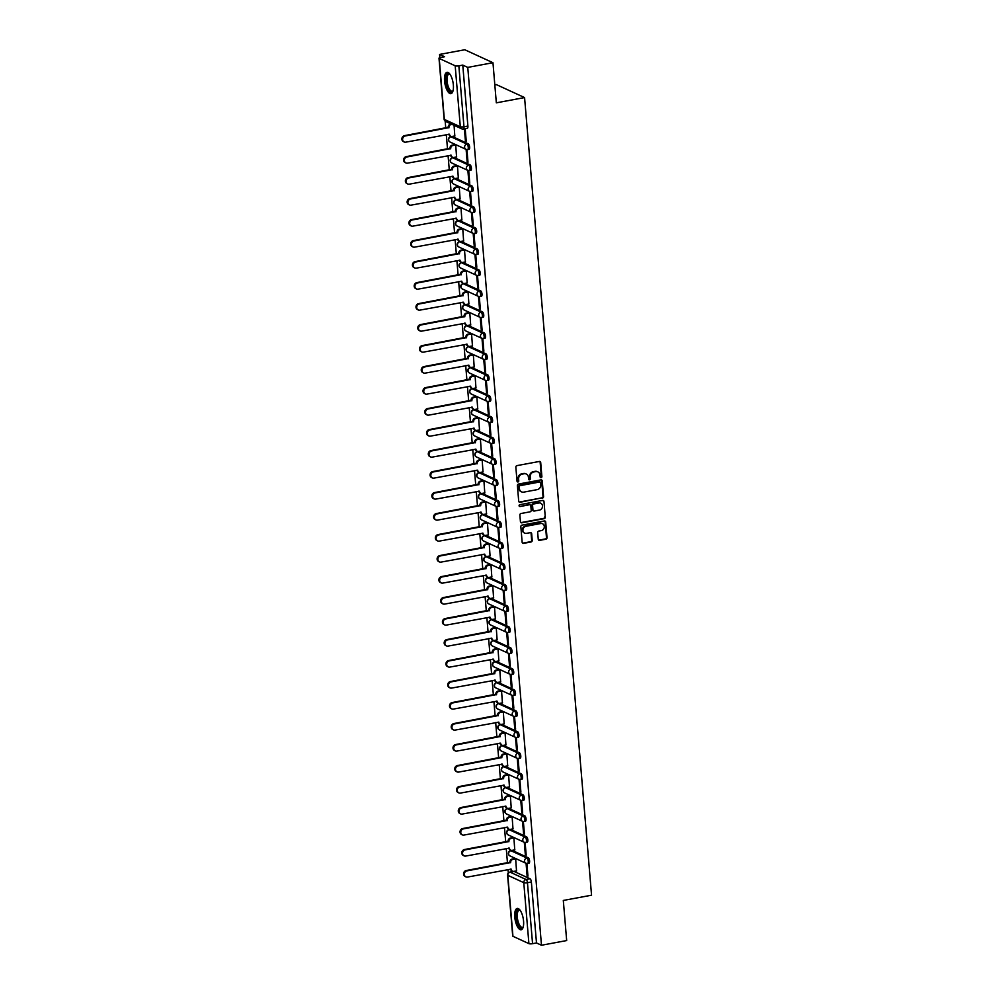 <?xml version="1.0" encoding="UTF-8"?>
<svg xmlns="http://www.w3.org/2000/svg" width="995" height="995" viewBox="0 0 995 995"><rect width="100%" height="100%" fill="white"/><g stroke="black" fill="none" stroke-linecap="round" stroke-linejoin="round"><path stroke-width="1.49" d="M541.093 477.675A0.958 0.858 114.7 0 0 541.889 476.58L540.708 462.551A1.368 1.219 114.7 0 0 539.352 461.456L516.977 465.623A1.368 1.219 114.7 0 0 515.845 467.177L517.027 481.207A0.958 0.858 114.7 0 0 517.972 481.966A0.958 0.858 114.7 0 0 518.768 480.883L518.619 479.068A4.366 3.905 114.7 0 1 522.238 474.105L524.104 473.757A4.366 3.905 114.7 0 1 528.432 477.239L528.581 479.055A0.958 0.858 114.7 0 0 529.539 479.826A0.958 0.858 114.7 0 0 530.323 478.732L530.173 476.916A4.366 3.905 114.7 0 1 533.793 471.953L535.658 471.605A4.366 3.905 114.7 0 1 539.999 475.088L540.148 476.903A0.958 0.858 114.7 0 0 541.093 477.675M540.36 477.426A0.958 0.858 114.7 0 0 541.317 476.319L540.148 462.289A1.368 1.219 114.7 0 0 539.738 461.444M517.238 481.729A0.958 0.858 114.7 0 0 518.208 480.622L518.619 479.068M528.805 479.578A0.958 0.858 114.7 0 0 529.763 478.471L530.173 476.916M528.706 863.162A2.786 1.045 -100.5 0 0 528.992 863.2A2.786 1.045 -100.5 0 0 529.564 860.625A2.786 1.045 -100.5 0 0 528.258 857.777L512.301 850.439A2.786 1.045 -100.5 0 0 512.015 850.389A2.786 1.045 -100.5 0 0 511.766 850.538M526.94 842.156A2.786 1.045 -100.5 0 0 527.226 842.205A2.786 1.045 -100.5 0 0 527.81 839.631A2.786 1.045 -100.5 0 0 526.492 836.783L510.534 829.444A2.786 1.045 -100.5 0 0 510.248 829.395A2.786 1.045 -100.5 0 0 510 829.531M525.173 821.161A2.786 1.045 -100.5 0 0 525.459 821.211A2.786 1.045 -100.5 0 0 526.044 818.636A2.786 1.045 -100.5 0 0 524.726 815.776L508.768 808.437A2.786 1.045 -100.5 0 0 508.482 808.4A2.786 1.045 -100.5 0 0 508.234 808.537M523.42 800.167A2.786 1.045 -100.5 0 0 523.693 800.204A2.786 1.045 -100.5 0 0 524.278 797.642A2.786 1.045 -100.5 0 0 522.96 794.781L507.002 787.443A2.786 1.045 -100.5 0 0 506.729 787.406A2.786 1.045 -100.5 0 0 506.48 787.543M521.654 779.172A2.786 1.045 -100.5 0 0 521.94 779.209A2.786 1.045 -100.5 0 0 522.512 776.647A2.786 1.045 -100.5 0 0 521.206 773.787L505.249 766.448A2.786 1.045 -100.5 0 0 504.962 766.399A2.786 1.045 -100.5 0 0 504.714 766.548M519.887 758.178A2.786 1.045 -100.5 0 0 520.174 758.215A2.786 1.045 -100.5 0 0 520.746 755.64A2.786 1.045 -100.5 0 0 519.44 752.792L503.482 745.454A2.786 1.045 -100.5 0 0 503.196 745.404A2.786 1.045 -100.5 0 0 502.948 745.553M518.121 737.171A2.786 1.045 -100.5 0 0 518.407 737.22A2.786 1.045 -100.5 0 0 518.992 734.646A2.786 1.045 -100.5 0 0 517.674 731.785L501.716 724.447A2.786 1.045 -100.5 0 0 501.43 724.41A2.786 1.045 -100.5 0 0 501.181 724.547M516.368 716.176A2.786 1.045 -100.5 0 0 516.641 716.226A2.786 1.045 -100.5 0 0 517.226 713.651A2.786 1.045 -100.5 0 0 515.908 710.791L499.95 703.453A2.786 1.045 -100.5 0 0 499.677 703.415A2.786 1.045 -100.5 0 0 499.428 703.552M514.602 695.182A2.786 1.045 -100.5 0 0 514.888 695.219A2.786 1.045 -100.5 0 0 515.46 692.657A2.786 1.045 -100.5 0 0 514.141 689.796L498.196 682.458A2.786 1.045 -100.5 0 0 497.91 682.421A2.786 1.045 -100.5 0 0 497.662 682.558M512.835 674.187A2.786 1.045 -100.5 0 0 513.121 674.224A2.786 1.045 -100.5 0 0 513.694 671.65A2.786 1.045 -100.5 0 0 512.388 668.802L496.43 661.464A2.786 1.045 -100.5 0 0 496.144 661.414A2.786 1.045 -100.5 0 0 495.896 661.563M511.069 653.18A2.786 1.045 -100.5 0 0 511.355 653.23A2.786 1.045 -100.5 0 0 511.94 650.655A2.786 1.045 -100.5 0 0 510.622 647.807L494.664 640.469A2.786 1.045 -100.5 0 0 494.378 640.419A2.786 1.045 -100.5 0 0 494.129 640.556M509.316 632.186A2.786 1.045 -100.5 0 0 509.589 632.235A2.786 1.045 -100.5 0 0 510.174 629.661A2.786 1.045 -100.5 0 0 508.855 626.8L492.898 619.462A2.786 1.045 -100.5 0 0 492.624 619.425A2.786 1.045 -100.5 0 0 492.376 619.562M507.549 611.191A2.786 1.045 -100.5 0 0 507.823 611.228A2.786 1.045 -100.5 0 0 508.408 608.666A2.786 1.045 -100.5 0 0 507.089 605.806L491.144 598.468A2.786 1.045 -100.5 0 0 490.858 598.43A2.786 1.045 -100.5 0 0 490.61 598.567M505.783 590.197A2.786 1.045 -100.5 0 0 506.069 590.234A2.786 1.045 -100.5 0 0 506.642 587.672A2.786 1.045 -100.5 0 0 505.336 584.811L489.378 577.473A2.786 1.045 -100.5 0 0 489.092 577.423A2.786 1.045 -100.5 0 0 488.844 577.573M504.017 569.202A2.786 1.045 -100.5 0 0 504.303 569.24A2.786 1.045 -100.5 0 0 504.888 566.665A2.786 1.045 -100.5 0 0 503.569 563.817L487.612 556.479A2.786 1.045 -100.5 0 0 487.326 556.429A2.786 1.045 -100.5 0 0 487.077 556.578M502.251 548.195A2.786 1.045 -100.5 0 0 502.537 548.245A2.786 1.045 -100.5 0 0 503.122 545.67A2.786 1.045 -100.5 0 0 501.803 542.81L485.846 535.472A2.786 1.045 -100.5 0 0 485.572 535.434A2.786 1.045 -100.5 0 0 485.324 535.571M500.497 527.201A2.786 1.045 -100.5 0 0 500.771 527.25A2.786 1.045 -100.5 0 0 501.356 524.676A2.786 1.045 -100.5 0 0 500.037 521.815L484.08 514.477A2.786 1.045 -100.5 0 0 483.806 514.44A2.786 1.045 -100.5 0 0 483.558 514.577M498.731 506.206A2.786 1.045 -100.5 0 0 499.017 506.244A2.786 1.045 -100.5 0 0 499.589 503.681A2.786 1.045 -100.5 0 0 498.284 500.821L482.326 493.483A2.786 1.045 -100.5 0 0 482.04 493.445A2.786 1.045 -100.5 0 0 481.791 493.582M496.965 485.212A2.786 1.045 -100.5 0 0 497.251 485.249A2.786 1.045 -100.5 0 0 497.836 482.687A2.786 1.045 -100.5 0 0 496.517 479.826L480.56 472.488A2.786 1.045 -100.5 0 0 480.274 472.438A2.786 1.045 -100.5 0 0 480.025 472.588M495.199 464.205A2.786 1.045 -100.5 0 0 495.485 464.255A2.786 1.045 -100.5 0 0 496.07 461.68A2.786 1.045 -100.5 0 0 494.751 458.832L478.794 451.494A2.786 1.045 -100.5 0 0 478.508 451.444A2.786 1.045 -100.5 0 0 478.259 451.593M493.445 443.21A2.786 1.045 -100.5 0 0 493.719 443.26A2.786 1.045 -100.5 0 0 494.304 440.685A2.786 1.045 -100.5 0 0 492.985 437.825L477.028 430.487A2.786 1.045 -100.5 0 0 476.754 430.449A2.786 1.045 -100.5 0 0 476.505 430.586M491.679 422.216A2.786 1.045 -100.5 0 0 491.965 422.253A2.786 1.045 -100.5 0 0 492.537 419.691A2.786 1.045 -100.5 0 0 491.231 416.83L475.274 409.492A2.786 1.045 -100.5 0 0 474.988 409.455A2.786 1.045 -100.5 0 0 474.739 409.592M489.913 401.221A2.786 1.045 -100.5 0 0 490.199 401.259A2.786 1.045 -100.5 0 0 490.771 398.696A2.786 1.045 -100.5 0 0 489.465 395.836L473.508 388.498A2.786 1.045 -100.5 0 0 473.222 388.448A2.786 1.045 -100.5 0 0 472.973 388.597M488.147 380.227A2.786 1.045 -100.5 0 0 488.433 380.264A2.786 1.045 -100.5 0 0 489.018 377.69A2.786 1.045 -100.5 0 0 487.699 374.841L471.742 367.503A2.786 1.045 -100.5 0 0 471.456 367.453A2.786 1.045 -100.5 0 0 471.207 367.603M486.393 359.22A2.786 1.045 -100.5 0 0 486.667 359.27A2.786 1.045 -100.5 0 0 487.251 356.695A2.786 1.045 -100.5 0 0 485.933 353.834L469.976 346.496A2.786 1.045 -100.5 0 0 469.702 346.459A2.786 1.045 -100.5 0 0 469.453 346.596M484.627 338.225A2.786 1.045 -100.5 0 0 484.913 338.275A2.786 1.045 -100.5 0 0 485.485 335.701A2.786 1.045 -100.5 0 0 484.167 332.84L468.222 325.502A2.786 1.045 -100.5 0 0 467.936 325.464A2.786 1.045 -100.5 0 0 467.687 325.601M482.861 317.231A2.786 1.045 -100.5 0 0 483.147 317.268A2.786 1.045 -100.5 0 0 483.719 314.706A2.786 1.045 -100.5 0 0 482.413 311.845L466.456 304.507A2.786 1.045 -100.5 0 0 466.17 304.47A2.786 1.045 -100.5 0 0 465.921 304.607M481.095 296.236A2.786 1.045 -100.5 0 0 481.381 296.274A2.786 1.045 -100.5 0 0 481.966 293.712A2.786 1.045 -100.5 0 0 480.647 290.851L464.69 283.513A2.786 1.045 -100.5 0 0 464.404 283.463A2.786 1.045 -100.5 0 0 464.155 283.612M479.341 275.229A2.786 1.045 -100.5 0 0 479.615 275.279A2.786 1.045 -100.5 0 0 480.199 272.705A2.786 1.045 -100.5 0 0 478.881 269.856L462.924 262.518A2.786 1.045 -100.5 0 0 462.65 262.469A2.786 1.045 -100.5 0 0 462.401 262.618M477.575 254.235A2.786 1.045 -100.5 0 0 477.861 254.285A2.786 1.045 -100.5 0 0 478.433 251.71A2.786 1.045 -100.5 0 0 477.115 248.85L461.17 241.511A2.786 1.045 -100.5 0 0 460.884 241.474A2.786 1.045 -100.5 0 0 460.635 241.611M475.809 233.24A2.786 1.045 -100.5 0 0 476.095 233.278A2.786 1.045 -100.5 0 0 476.667 230.716A2.786 1.045 -100.5 0 0 475.361 227.855L459.404 220.517A2.786 1.045 -100.5 0 0 459.118 220.48A2.786 1.045 -100.5 0 0 458.869 220.616M474.043 212.246A2.786 1.045 -100.5 0 0 474.329 212.283A2.786 1.045 -100.5 0 0 474.913 209.721A2.786 1.045 -100.5 0 0 473.595 206.86L457.638 199.522A2.786 1.045 -100.5 0 0 457.352 199.473A2.786 1.045 -100.5 0 0 457.103 199.622M472.277 191.251A2.786 1.045 -100.5 0 0 472.563 191.289A2.786 1.045 -100.5 0 0 473.147 188.714A2.786 1.045 -100.5 0 0 471.829 185.866L455.872 178.528A2.786 1.045 -100.5 0 0 455.598 178.478A2.786 1.045 -100.5 0 0 455.349 178.627M470.523 170.244A2.786 1.045 -100.5 0 0 470.797 170.294A2.786 1.045 -100.5 0 0 471.381 167.72A2.786 1.045 -100.5 0 0 470.063 164.871L454.118 157.521A2.786 1.045 -100.5 0 0 453.832 157.484A2.786 1.045 -100.5 0 0 453.583 157.62M468.757 149.25A2.786 1.045 -100.5 0 0 469.043 149.3A2.786 1.045 -100.5 0 0 469.615 146.725A2.786 1.045 -100.5 0 0 468.309 143.865L452.352 136.526A2.786 1.045 -100.5 0 0 452.066 136.489A2.786 1.045 -100.5 0 0 451.817 136.626M453.359 85.01A10.845 4.092 -100.5 0 0 446.979 72.324A10.845 4.092 -100.5 0 0 444.566 80.968A10.845 4.092 -100.5 0 0 450.946 93.654A10.845 4.092 -100.5 0 0 453.359 85.01M523.569 921.134A10.845 4.092 -100.5 0 0 517.189 908.435A10.845 4.092 -100.5 0 0 514.776 917.079A10.845 4.092 -100.5 0 0 521.156 929.765A10.845 4.092 -100.5 0 0 523.569 921.134M538.258 539.29A1.368 1.219 114.7 0 0 539.601 540.372L545.882 539.203A1.368 1.219 114.7 0 0 547.014 537.661L545.708 522.064A1.368 1.219 114.7 0 0 544.352 520.97L521.977 525.136A1.368 1.219 114.7 0 0 520.845 526.691L522.151 542.275A1.368 1.219 114.7 0 0 523.507 543.369L531.094 541.964A1.368 1.219 114.7 0 0 532.226 540.409L531.666 533.73A1.368 1.219 114.7 0 0 530.31 532.648L526.554 533.345A3.657 3.271 114.7 0 1 522.972 529.427A3.657 3.271 114.7 0 1 525.957 526.28L540.683 523.532A3.657 3.271 114.7 0 1 541.28 530.609L538.83 531.056A1.368 1.219 114.7 0 0 537.686 532.611L538.258 539.29M455.188 65.794L439.23 58.456A2.786 0.659 -4.8 0 1 438.994 58.22A2.786 0.659 -4.8 0 1 440.636 57.461L444.566 56.727L439.579 54.439L464.777 49.75L492.96 62.71L496.331 102.821L524.576 97.572L591.552 895.201L563.307 900.45L566.677 940.561L541.479 945.25L467.762 67.399L462.774 65.11L458.844 65.844L463.969 126.813A2.786 1.045 79.5 0 1 463.347 129.027A2.786 1.045 79.5 0 1 463.073 128.989A2.786 2.487 114.7 0 1 461.68 128.815A2.786 2.786 0 0 0 463.347 129.027L467.277 128.293A2.786 1.045 79.5 0 0 467.899 126.079L463.969 126.813A2.786 0.659 -4.8 0 1 460.312 126.763L455.188 65.794A2.786 0.659 -4.8 0 0 458.844 65.844M492.96 62.71L467.762 67.399M542.437 498.122A1.368 1.219 114.7 0 0 543.568 496.567L542.25 480.983A1.368 1.219 114.7 0 0 540.907 479.888L518.532 484.055A1.368 1.219 114.7 0 0 517.4 485.597L518.706 501.194A1.368 1.219 114.7 0 0 520.062 502.276L541.865 497.861A1.368 1.219 114.7 0 0 542.996 496.306L541.69 480.722A1.368 1.219 114.7 0 0 541.28 479.876M543.979 501.517L545.285 517.114A1.368 1.219 114.7 0 1 544.153 518.669L521.778 522.823A1.368 1.219 114.7 0 1 520.435 521.741L519.875 515.062A1.368 1.219 114.7 0 1 521.007 513.507L530.074 511.828A1.368 1.219 114.7 0 0 531.206 510.273L530.832 505.846A1.368 1.219 114.7 0 0 529.477 504.751L520.037 506.517A0.958 0.858 114.7 0 1 519.875 504.664L542.623 500.435A1.368 1.219 114.7 0 1 543.979 501.517L545.285 517.114M513.532 871.533A2.786 1.045 79.5 0 1 513.781 871.396A2.786 1.045 79.5 0 1 514.054 871.433L530.012 878.772L526.094 879.505A2.786 1.045 79.5 0 1 527.449 882.714L532.561 943.683A2.786 0.659 175.2 0 1 528.905 943.633L512.947 936.295A2.786 0.659 175.2 0 1 512.711 936.059L507.587 875.09A2.786 0.659 175.2 0 0 507.823 875.326L512.947 936.295M439.579 54.439L439.84 57.66M445.175 121.154L445.748 127.957M446.307 134.611L447.514 148.951M448.073 155.618L449.28 169.958M449.839 176.612L451.033 190.953M451.593 197.607L452.8 211.947M453.359 218.601L454.566 232.942M455.125 239.608L456.332 253.949M456.892 260.603L458.086 274.943M458.645 281.597L459.852 295.938M460.411 302.592L461.618 316.932M462.178 323.586L463.384 337.927M463.944 344.593L465.138 358.934M465.697 365.588L466.904 379.928M467.463 386.582L468.67 400.923M469.23 407.577L470.436 421.917M470.996 428.584L472.19 442.924M472.749 449.578L473.956 463.919M474.515 470.573L475.722 484.913M476.282 491.567L477.488 505.908M478.048 512.562L479.254 526.902M479.801 533.569L481.008 547.909M481.568 554.563L482.774 568.904M483.334 575.558L484.54 589.898M485.1 596.552L486.306 610.893M486.866 617.559L488.06 631.887M488.62 638.554L489.826 652.894M490.386 659.548L491.592 673.889M492.152 680.543L493.358 694.883M493.918 701.537L495.112 715.878M495.672 722.544L496.878 736.885M497.438 743.539L498.644 757.879M499.204 764.533L500.41 778.874M500.97 785.528L502.164 799.868M502.724 806.535L503.93 820.863M504.49 827.529L505.696 841.869M506.256 848.524L507.462 862.864M508.022 869.518L508.308 872.976M494.826 84.898L496.381 84.612L524.576 97.572M541.479 945.25L536.492 942.949L532.561 943.683M454.802 135.979L454.068 125.32M464.391 128.84L465.399 140.842L466.195 140.693M465.399 140.842L466.245 141.24L465.225 129.126L464.541 128.803M467.152 161.849L467.998 162.235L466.991 150.121L466.145 149.735L467.152 161.849L467.961 161.7M456.568 156.974L455.71 144.934L454.877 144.648M468.919 182.844L469.764 183.229L468.744 171.115L467.899 170.73L468.919 182.844L469.727 182.694M458.334 177.968L457.476 165.929L456.63 165.643M470.685 203.838L471.53 204.224L470.511 192.11L469.665 191.724L470.685 203.838L471.481 203.689M460.088 198.963L459.242 186.923L458.396 186.637M472.451 224.833L473.297 225.231L472.277 213.117L471.431 212.719L472.451 224.833L473.247 224.683M461.854 219.97L460.996 207.93L460.163 207.644M474.205 245.84L475.05 246.225L474.043 234.111L473.197 233.725L474.205 245.84L475.013 245.69M463.62 240.964L462.762 228.925L461.929 228.639M475.971 266.834L476.816 267.22L475.797 255.106L474.951 254.72L475.971 266.834L476.779 266.685M465.386 261.959L464.528 249.919L463.695 249.633M477.737 287.829L478.583 288.214L477.563 276.1L476.717 275.714L477.737 287.829L478.533 287.679M467.14 282.953L466.294 270.914L465.449 270.628M479.503 308.823L480.349 309.209L479.329 297.107L478.483 296.709L479.503 308.823L480.299 308.674M468.906 303.948L468.048 291.921L467.215 291.634M481.269 329.818L482.115 330.216L481.095 318.101L480.249 317.703L481.269 329.818L482.065 329.668M470.672 324.955L469.814 312.915L468.981 312.629M483.023 350.825L483.868 351.21L482.861 339.096L482.015 338.71L483.023 350.825L483.831 350.675M472.438 345.949L471.58 333.91L470.747 333.623M484.789 371.819L485.635 372.205L484.615 360.09L483.769 359.705L484.789 371.819L485.585 371.67M474.192 366.944L473.346 354.904L472.501 354.618M486.555 392.814L487.401 393.199L486.381 381.085L485.535 380.699L486.555 392.814L487.351 392.664M475.958 387.938L475.1 375.899L474.267 375.612M488.321 413.808L489.167 414.206L488.147 402.092L487.301 401.694L488.321 413.808L489.117 413.659M477.724 408.945L476.866 396.905L476.033 396.619M490.075 434.815L490.921 435.201L489.913 423.086L489.067 422.701L490.075 434.815L490.883 434.666M479.49 429.939L478.632 417.9L477.799 417.614M491.841 455.81L492.687 456.195L491.667 444.081L490.821 443.695L491.841 455.81L492.649 455.66M481.244 450.934L480.398 438.894L479.553 438.608M493.607 476.804L494.453 477.19L493.433 465.075L492.587 464.69L493.607 476.804L494.403 476.655M483.01 471.928L482.152 459.889L481.319 459.603M495.373 497.798L496.219 498.184L495.199 486.07L494.353 485.684L495.373 497.798L496.169 497.649M484.776 492.923L483.918 480.896L483.085 480.61M497.127 518.793L497.973 519.191L496.965 507.077L496.119 506.679L497.127 518.793L497.935 518.644M486.543 513.93L485.684 501.89L484.851 501.604M498.893 539.8L499.739 540.185L498.719 528.071L497.873 527.686L498.893 539.8L499.701 539.651M488.309 534.924L487.45 522.885L486.605 522.599M500.659 560.794L501.505 561.18L500.485 549.066L499.639 548.68L500.659 560.794L501.455 560.645M490.062 555.919L489.217 543.879L488.371 543.593M502.425 581.789L503.271 582.174L502.251 570.06L501.405 569.675L502.425 581.789L503.221 581.64M491.828 576.913L490.97 564.874L490.137 564.588M504.179 602.783L505.025 603.181L504.017 591.067L503.171 590.669L504.179 602.783L504.987 602.634M493.595 597.92L492.736 585.881L491.903 585.595M505.945 623.79L506.791 624.176L505.771 612.062L504.925 611.676L505.945 623.79L506.753 623.641M495.361 618.915L494.503 606.875L493.669 606.589M507.711 644.785L508.557 645.17L507.537 633.056L506.691 632.671L507.711 644.785L508.507 644.636M497.114 639.909L496.269 627.87L495.423 627.584M509.477 665.779L510.323 666.165L509.303 654.051L508.457 653.665L509.477 665.779L510.273 665.63M498.881 660.904L498.022 648.864L497.189 648.578M511.243 686.774L512.089 687.159L511.069 675.045L510.224 674.66L511.243 686.774L512.039 686.625M500.647 681.898L499.788 669.859L498.955 669.585M512.997 707.768L513.843 708.166L512.835 696.052L511.99 695.654L512.997 707.768L513.806 707.619M502.413 702.905L501.555 690.866L500.721 690.58M514.763 728.775L515.609 729.161L514.589 717.047L513.743 716.661L514.763 728.775L515.559 728.626M504.166 723.9L503.321 711.86L502.475 711.574M516.529 749.77L517.375 750.155L516.355 738.041L515.51 737.656L516.529 749.77L517.325 749.621M505.933 744.894L505.074 732.855L504.241 732.569M518.295 770.764L519.141 771.15L518.121 759.036L517.276 758.65L518.295 770.764L519.091 770.615M507.699 765.889L506.841 753.849L506.007 753.563M520.049 791.759L520.895 792.157L519.887 780.043L519.042 779.645L520.049 791.759L520.858 791.61M509.465 786.896L508.607 774.856L507.773 774.57M521.815 812.766L522.661 813.151L521.641 801.037L520.795 800.652L521.815 812.766L522.611 812.616M511.219 807.89L510.373 795.851L509.527 795.565M523.581 833.76L524.427 834.146L523.407 822.032L522.562 821.646L523.581 833.76L524.377 833.611M512.985 828.885L512.126 816.845L511.293 816.559M525.348 854.755L526.193 855.14L525.173 843.026L524.328 842.641L525.348 854.755L526.144 854.605M514.751 849.879L513.893 837.84L513.059 837.554M527.101 875.749L527.947 876.135L526.94 864.021L526.094 863.635L527.101 875.749L527.91 875.6M516.517 870.874L515.659 858.834L514.825 858.561M536.492 942.949L531.367 881.98A2.786 1.045 -100.5 0 0 530.012 878.772M462.774 65.11L467.899 126.079M537.549 471.742A4.366 3.905 114.7 0 0 535.099 471.344L535.658 471.605M529.614 476.655A4.366 3.905 114.7 0 1 533.233 471.692L535.099 471.344M525.994 473.894A4.366 3.905 114.7 0 0 523.532 473.496L524.104 473.757M518.047 478.806A4.366 3.905 114.7 0 1 521.678 473.844L523.532 473.496M519.116 502.027A1.368 1.219 114.7 0 0 519.49 502.027L541.865 497.861M540.633 482.749A0.958 0.858 114.7 0 0 539.688 481.99L520.049 485.647A0.958 0.858 114.7 0 0 519.253 486.729L519.415 488.644A4.366 3.905 114.7 0 0 523.756 492.139L537.176 489.639A4.366 3.905 114.7 0 0 540.795 484.664L540.633 482.749M539.862 481.978A0.958 0.858 114.7 0 0 539.128 481.729L539.688 481.99M521.293 491.729A4.366 3.905 114.7 0 1 518.855 488.383L518.693 486.468A0.958 0.858 114.7 0 1 519.49 485.386L539.128 481.729M520.833 522.574A1.368 1.219 114.7 0 0 521.218 522.562L543.593 518.407A1.368 1.219 114.7 0 0 544.725 516.853M529.862 504.751A1.368 1.219 114.7 0 0 528.917 504.49L520.037 506.517M539.489 510.074A3.657 3.271 114.7 0 0 540.72 503.221A3.657 3.271 114.7 0 0 538.892 502.997L533.706 503.967A1.368 1.219 114.7 0 0 532.574 505.522L532.947 509.95A1.368 1.219 114.7 0 0 534.303 511.032L539.489 510.074M540.434 503.109A3.657 3.271 114.7 0 0 538.332 502.749L538.892 502.997M533.357 510.783A1.368 1.219 114.7 0 1 532.387 509.689L532.014 505.261A1.368 1.219 114.7 0 1 533.146 503.706L538.332 502.749M543.419 501.256A1.368 1.219 114.7 0 0 543.009 500.423M542.225 523.644A3.657 3.271 114.7 0 0 540.123 523.27L540.683 523.532M524.452 532.984A3.657 3.271 114.7 0 1 525.397 526.019L540.123 523.27M522.562 543.121A1.368 1.219 114.7 0 0 522.947 543.108L530.522 541.703A1.368 1.219 114.7 0 0 531.653 540.148L531.094 533.469A1.368 1.219 114.7 0 0 530.696 532.636M538.656 540.123A1.368 1.219 114.7 0 0 539.041 540.111L545.322 538.954A1.368 1.219 114.7 0 0 546.454 537.399L545.148 521.803A1.368 1.219 114.7 0 0 544.738 520.97M451.941 124.338L451.232 124.474A2.786 2.487 114.7 0 0 448.932 127.634L405.251 135.967A3.196 2.861 114.7 0 0 405.773 142.161L449.479 134.225A2.786 2.487 114.7 0 0 452.24 136.452L454.951 135.942M450.859 136.29L450.126 135.954A2.786 2.487 -65.3 0 1 448.782 134.151M404.181 141.962L403.448 141.626A3.196 2.861 -65.3 0 1 404.53 135.631L448.198 127.298A2.786 2.487 -65.3 0 1 450.499 124.139L451.232 124.474M451.208 124.002L450.499 124.139M448.21 127.497L448.944 127.833M455.71 144.971L452.999 145.469A2.786 2.487 114.7 0 0 450.698 148.628L407.017 156.961A3.196 2.861 114.7 0 0 405.948 162.969A3.196 2.861 114.7 0 0 407.54 163.155L451.245 155.232A2.786 2.487 114.7 0 0 454.006 157.446L456.717 156.949M452.613 157.285L451.879 156.949A2.786 2.487 -65.3 0 1 450.548 155.158M405.948 162.969L405.214 162.633A3.196 2.861 -65.3 0 1 406.283 156.625L449.964 148.292A2.786 2.487 -65.3 0 1 452.265 145.133L452.999 145.469M455.026 144.623L452.265 145.133M449.976 148.504L450.71 148.84M457.476 165.966L454.765 166.463A2.786 2.487 114.7 0 0 452.451 169.635L408.783 177.956A3.196 2.861 114.7 0 0 407.701 183.963A3.196 2.861 114.7 0 0 409.306 184.15L453.011 176.227A2.786 2.487 114.7 0 0 455.772 178.441L458.484 177.943M454.379 178.279L453.645 177.943A2.786 2.487 -65.3 0 1 452.315 176.152M407.701 183.963L406.967 183.627A3.196 2.861 -65.3 0 1 408.049 177.62L451.718 169.299A2.786 2.487 -65.3 0 1 454.031 166.128L454.765 166.463M456.792 165.618L454.031 166.128M451.742 169.498L452.476 169.834M453.023 90.844A9.39 3.545 79.5 0 1 452.961 90.968A9.39 3.545 79.5 0 1 448.733 89.786A9.39 3.545 79.5 0 1 446.133 78.107A9.39 3.545 79.5 0 1 449.827 74.103A9.39 3.545 79.5 0 1 449.927 74.19M450.026 74.326A8.694 3.284 -100.5 0 0 449.019 74.127A8.694 3.284 -100.5 0 0 447.029 79.973A8.694 3.284 -100.5 0 0 449.454 89.152A8.694 3.284 -100.5 0 0 452.203 91.229A8.694 3.284 -100.5 0 0 453.061 90.682M447.613 72.324A10.783 4.067 -100.5 0 0 445.549 79.948A10.783 4.067 -100.5 0 0 448.546 90.831A10.783 4.067 -100.5 0 0 451.531 93.418M523.233 926.967A9.39 3.545 79.5 0 1 523.171 927.079A9.39 3.545 79.5 0 1 518.942 925.91A9.39 3.545 79.5 0 1 516.343 914.231A9.39 3.545 79.5 0 1 520.037 910.226A9.39 3.545 79.5 0 1 520.136 910.313M520.236 910.45A8.694 3.284 -100.5 0 0 519.228 910.251A8.694 3.284 -100.5 0 0 517.238 916.084A8.694 3.284 -100.5 0 0 519.676 925.275A8.694 3.284 -100.5 0 0 522.412 927.34A8.694 3.284 -100.5 0 0 523.283 926.805M517.823 908.447A10.783 4.067 -100.5 0 0 515.758 916.072A10.783 4.067 -100.5 0 0 518.756 926.942A10.783 4.067 -100.5 0 0 521.741 929.541M459.242 186.96L456.531 187.47A2.786 2.487 114.7 0 0 454.217 190.63L410.549 198.963A3.196 2.861 114.7 0 0 409.467 204.958A3.196 2.861 114.7 0 0 411.072 205.144L454.777 197.221A2.786 2.487 114.7 0 0 457.538 199.448L460.25 198.938M456.145 199.274L455.411 198.938A2.786 2.487 -65.3 0 1 454.081 197.147M409.467 204.958L408.734 204.622A3.196 2.861 -65.3 0 1 409.816 198.614L453.484 190.294A2.786 2.487 -65.3 0 1 455.797 187.122L456.531 187.47M458.558 186.612L455.797 187.122M453.509 190.493L454.242 190.829M461.008 207.955L458.285 208.465A2.786 2.487 114.7 0 0 455.984 211.624L412.316 219.957A3.196 2.861 114.7 0 0 411.233 225.952A3.196 2.861 114.7 0 0 412.825 226.151L456.531 218.216A2.786 2.487 114.7 0 0 459.292 220.442L462.003 219.932M457.911 220.281L457.178 219.945A2.786 2.487 -65.3 0 1 455.834 218.141M411.233 225.952L410.5 225.616A3.196 2.861 -65.3 0 1 411.582 219.621L455.25 211.288A2.786 2.487 -65.3 0 1 457.551 208.129L458.285 208.465M460.312 207.607L457.551 208.129M455.262 211.487L455.996 211.823M462.762 228.95L460.051 229.459A2.786 2.487 114.7 0 0 457.75 232.619L414.069 240.952A3.196 2.861 114.7 0 0 413 246.959A3.196 2.861 114.7 0 0 414.592 247.146L458.297 239.223A2.786 2.487 114.7 0 0 461.058 241.437L463.769 240.939M459.665 241.275L458.944 240.939A2.786 2.487 -65.3 0 1 457.601 239.148M413 246.959L412.266 246.611A3.196 2.861 -65.3 0 1 413.335 240.616L457.016 232.283A2.786 2.487 -65.3 0 1 459.317 229.124L460.051 229.459M462.078 228.614L459.317 229.124M457.028 232.482L457.762 232.83M464.528 249.956L461.817 250.454A2.786 2.487 114.7 0 0 459.503 253.625L415.835 261.946A3.196 2.861 114.7 0 0 414.753 267.953A3.196 2.861 114.7 0 0 416.358 268.14L460.063 260.217A2.786 2.487 114.7 0 0 462.824 262.431L465.536 261.934M461.431 262.27L460.697 261.934A2.786 2.487 -65.3 0 1 459.367 260.143M414.753 267.953L414.032 267.618A3.196 2.861 -65.3 0 1 415.102 261.61L458.782 253.277A2.786 2.487 -65.3 0 1 461.083 250.118L461.817 250.454M463.844 249.608L461.083 250.118M458.794 253.489L459.528 253.825M466.294 270.951L463.583 271.448A2.786 2.487 114.7 0 0 461.27 274.62L417.601 282.941A3.196 2.861 114.7 0 0 416.519 288.948A3.196 2.861 114.7 0 0 418.124 289.135L461.829 281.212A2.786 2.487 114.7 0 0 464.59 283.438L467.302 282.928M463.197 283.264L462.464 282.928A2.786 2.487 -65.3 0 1 461.133 281.137M416.519 288.948L415.786 288.612A3.196 2.861 -65.3 0 1 416.868 282.605L460.536 274.284A2.786 2.487 -65.3 0 1 462.849 271.113L463.583 271.448M465.61 270.603L462.849 271.113M460.561 274.483L461.294 274.819M468.06 291.945L465.337 292.455A2.786 2.487 114.7 0 0 463.036 295.614L419.368 303.948A3.196 2.861 114.7 0 0 418.286 309.942A3.196 2.861 114.7 0 0 419.878 310.129L463.595 302.206A2.786 2.487 114.7 0 0 466.344 304.433L469.055 303.923M464.963 304.271L464.23 303.923A2.786 2.487 -65.3 0 1 462.886 302.132M418.286 309.942L417.552 309.607A3.196 2.861 -65.3 0 1 418.634 303.612L462.302 295.279A2.786 2.487 -65.3 0 1 464.615 292.12L465.337 292.455M467.364 291.597L464.615 292.12M462.314 295.478L463.048 295.813M469.814 312.94L467.103 313.45A2.786 2.487 114.7 0 0 464.802 316.609L421.121 324.942A3.196 2.861 114.7 0 0 420.052 330.937A3.196 2.861 114.7 0 0 421.644 331.136L465.349 323.201A2.786 2.487 114.7 0 0 468.11 325.427L470.822 324.917M466.717 325.265L465.996 324.93A2.786 2.487 -65.3 0 1 464.653 323.126M420.052 330.937L419.318 330.601A3.196 2.861 -65.3 0 1 420.387 324.606L464.068 316.273A2.786 2.487 -65.3 0 1 466.369 313.114L467.103 313.45M469.13 312.592L466.369 313.114M464.08 316.472L464.814 316.808M471.58 333.934L468.869 334.444A2.786 2.487 114.7 0 0 466.568 337.603L422.887 345.937A3.196 2.861 114.7 0 0 421.818 351.944A3.196 2.861 114.7 0 0 423.41 352.13L467.115 344.208A2.786 2.487 114.7 0 0 469.876 346.422L472.588 345.924M468.483 346.26L467.749 345.924A2.786 2.487 -65.3 0 1 466.419 344.133M421.818 351.944L421.084 351.608A3.196 2.861 -65.3 0 1 422.154 345.601L465.834 337.268A2.786 2.487 -65.3 0 1 468.135 334.109L468.869 334.444M470.896 333.599L468.135 334.109M465.847 337.479L466.58 337.815M473.346 354.941L470.635 355.439A2.786 2.487 114.7 0 0 468.322 358.61L424.654 366.931A3.196 2.861 114.7 0 0 423.571 372.938A3.196 2.861 114.7 0 0 425.176 373.125L468.881 365.202A2.786 2.487 114.7 0 0 471.642 367.416L474.354 366.919M470.249 367.254L469.516 366.919A2.786 2.487 -65.3 0 1 468.185 365.128M423.571 372.938L422.838 372.603A3.196 2.861 -65.3 0 1 423.92 366.595L467.588 358.275A2.786 2.487 -65.3 0 1 469.901 355.103L470.635 355.439M472.662 354.593L469.901 355.103M467.613 358.474L468.346 358.809M475.112 375.936L472.401 376.446A2.786 2.487 114.7 0 0 470.088 379.605L426.42 387.938A3.196 2.861 114.7 0 0 425.338 393.933A3.196 2.861 114.7 0 0 426.93 394.119L470.647 386.197A2.786 2.487 114.7 0 0 473.396 388.423L476.12 387.913M472.016 388.249L471.282 387.913A2.786 2.487 -65.3 0 1 469.938 386.122M425.338 393.933L424.604 393.597A3.196 2.861 -65.3 0 1 425.686 387.59L469.354 379.269A2.786 2.487 -65.3 0 1 471.667 376.098L472.401 376.446M474.416 375.588L471.667 376.098M469.366 379.468L470.1 379.804M476.866 396.93L474.155 397.44A2.786 2.487 114.7 0 0 471.854 400.599L428.173 408.933A3.196 2.861 114.7 0 0 428.696 415.126L472.401 407.191A2.786 2.487 114.7 0 0 475.162 409.418L477.874 408.908M473.782 409.256L473.048 408.92A2.786 2.487 -65.3 0 1 471.705 407.117M427.104 414.927L426.37 414.592A3.196 2.861 -65.3 0 1 427.44 408.597L471.12 400.264A2.786 2.487 -65.3 0 1 473.421 397.104L474.155 397.44M476.182 396.582L473.421 397.104M471.132 400.463L471.866 400.798M478.632 417.925L475.921 418.435A2.786 2.487 114.7 0 0 473.62 421.594L429.939 429.927A3.196 2.861 114.7 0 0 428.87 435.934A3.196 2.861 114.7 0 0 430.462 436.121L474.167 428.198A2.786 2.487 114.7 0 0 476.928 430.412L479.64 429.915M475.535 430.25L474.802 429.915A2.786 2.487 -65.3 0 1 473.471 428.124M428.87 435.934L428.136 435.586A3.196 2.861 -65.3 0 1 429.206 429.591L472.886 421.258A2.786 2.487 -65.3 0 1 475.187 418.099L475.921 418.435M477.948 417.589L475.187 418.099M472.899 421.457L473.632 421.805M480.398 438.932L477.687 439.429A2.786 2.487 114.7 0 0 475.374 442.588L431.706 450.922A3.196 2.861 114.7 0 0 430.624 456.929A3.196 2.861 114.7 0 0 432.228 457.115L475.933 449.193A2.786 2.487 114.7 0 0 478.694 451.407L481.406 450.909M477.301 451.245L476.568 450.909A2.786 2.487 -65.3 0 1 475.237 449.118M430.624 456.929L429.89 456.593A3.196 2.861 -65.3 0 1 430.972 450.586L474.64 442.253A2.786 2.487 -65.3 0 1 476.953 439.094L477.687 439.429M479.714 438.584L476.953 439.094M474.665 442.464L475.399 442.8M482.165 459.926L479.453 460.424A2.786 2.487 114.7 0 0 477.14 463.595L433.472 471.916A3.196 2.861 114.7 0 0 432.39 477.923A3.196 2.861 114.7 0 0 433.982 478.11L477.699 470.187A2.786 2.487 114.7 0 0 480.448 472.414L483.172 471.904M479.068 472.239L478.334 471.904A2.786 2.487 -65.3 0 1 476.991 470.113M432.39 477.923L431.656 477.588A3.196 2.861 -65.3 0 1 432.738 471.58L476.406 463.26A2.786 2.487 -65.3 0 1 478.719 460.088L479.453 460.424M481.48 459.578L478.719 460.088M476.431 463.459L477.152 463.794M483.918 480.921L481.207 481.431A2.786 2.487 114.7 0 0 478.906 484.59L435.225 492.923A3.196 2.861 114.7 0 0 435.748 499.104L479.453 491.182A2.786 2.487 114.7 0 0 482.214 493.408L484.926 492.898M480.834 493.246L480.1 492.898A2.786 2.487 -65.3 0 1 478.757 491.107M434.156 498.918L433.422 498.582A3.196 2.861 -65.3 0 1 434.504 492.587L478.172 484.254A2.786 2.487 -65.3 0 1 480.473 481.095L481.207 481.431M483.234 480.573L480.473 481.095M478.185 484.453L478.918 484.789M485.684 501.915L482.973 502.425A2.786 2.487 114.7 0 0 480.672 505.584L436.992 513.917A3.196 2.861 114.7 0 0 435.922 519.912A3.196 2.861 114.7 0 0 437.514 520.111L481.219 512.176A2.786 2.487 114.7 0 0 483.98 514.403L486.692 513.893M482.587 514.241L481.854 513.905A2.786 2.487 -65.3 0 1 480.523 512.102M435.922 519.912L435.188 519.577A3.196 2.861 -65.3 0 1 436.258 513.582L479.938 505.249A2.786 2.487 -65.3 0 1 482.239 502.089L482.973 502.425M485 501.567L482.239 502.089M479.951 505.448L480.685 505.783M487.45 522.91L484.739 523.42A2.786 2.487 114.7 0 0 482.426 526.579L438.758 534.912A3.196 2.861 114.7 0 0 437.676 540.919A3.196 2.861 114.7 0 0 439.28 541.106L482.985 533.183A2.786 2.487 114.7 0 0 485.747 535.397L488.458 534.9M484.354 535.235L483.62 534.9A2.786 2.487 -65.3 0 1 482.289 533.109M437.676 540.919L436.942 540.583A3.196 2.861 -65.3 0 1 438.024 534.576L481.692 526.243A2.786 2.487 -65.3 0 1 484.005 523.084L484.739 523.42M486.766 522.574L484.005 523.084M481.717 526.454L482.451 526.79M489.217 543.917L486.505 544.414A2.786 2.487 114.7 0 0 484.192 547.586L440.524 555.906A3.196 2.861 114.7 0 0 439.442 561.914A3.196 2.861 114.7 0 0 441.046 562.1L484.752 554.178A2.786 2.487 114.7 0 0 487.513 556.392L490.224 555.894M486.12 556.23L485.386 555.894A2.786 2.487 -65.3 0 1 484.055 554.103M439.442 561.914L438.708 561.578A3.196 2.861 -65.3 0 1 439.79 555.571L483.458 547.238A2.786 2.487 -65.3 0 1 485.771 544.078L486.505 544.414M488.533 543.568L485.771 544.078M483.483 547.449L484.217 547.785M490.983 564.911L488.259 565.409A2.786 2.487 114.7 0 0 485.958 568.58L442.29 576.913A3.196 2.861 114.7 0 0 441.208 582.908A3.196 2.861 114.7 0 0 442.8 583.095L486.505 575.172A2.786 2.487 114.7 0 0 489.266 577.399L491.978 576.889M487.886 577.224L487.152 576.889A2.786 2.487 -65.3 0 1 485.809 575.098M441.208 582.908L440.474 582.572A3.196 2.861 -65.3 0 1 441.556 576.565L485.224 568.244A2.786 2.487 -65.3 0 1 487.525 565.073L488.259 565.409M490.286 564.563L487.525 565.073M485.237 568.443L485.97 568.779M492.736 585.906L490.025 586.416A2.786 2.487 114.7 0 0 487.724 589.575L444.044 597.908A3.196 2.861 114.7 0 0 442.974 603.903A3.196 2.861 114.7 0 0 444.566 604.102L488.271 596.167A2.786 2.487 114.7 0 0 491.032 598.393L493.744 597.883M489.639 598.231L488.906 597.895A2.786 2.487 -65.3 0 1 487.575 596.092M442.974 603.903L442.24 603.567A3.196 2.861 -65.3 0 1 443.31 597.572L486.99 589.239A2.786 2.487 -65.3 0 1 489.291 586.08L490.025 586.416M492.052 585.558L489.291 586.08M487.003 589.438L487.737 589.774M494.503 606.9L491.791 607.41A2.786 2.487 114.7 0 0 489.478 610.569L445.81 618.902A3.196 2.861 114.7 0 0 444.728 624.91A3.196 2.861 114.7 0 0 446.332 625.096L490.037 617.174A2.786 2.487 114.7 0 0 492.799 619.387L495.51 618.89M491.406 619.226L490.672 618.89A2.786 2.487 -65.3 0 1 489.341 617.087M444.728 624.91L444.006 624.562A3.196 2.861 -65.3 0 1 445.076 618.567L488.756 610.233A2.786 2.487 -65.3 0 1 491.057 607.074L491.791 607.41M493.818 606.564L491.057 607.074M488.769 610.433L489.503 610.768M496.269 627.907L493.557 628.405A2.786 2.487 114.7 0 0 491.244 631.564L447.576 639.897A3.196 2.861 114.7 0 0 446.494 645.904A3.196 2.861 114.7 0 0 448.098 646.091L491.804 638.168A2.786 2.487 114.7 0 0 494.565 640.382L497.276 639.885M493.172 640.22L492.438 639.885A2.786 2.487 -65.3 0 1 491.107 638.093M446.494 645.904L445.76 645.568A3.196 2.861 -65.3 0 1 446.842 639.561L490.51 631.228A2.786 2.487 -65.3 0 1 492.823 628.069L493.557 628.405M495.585 627.559L492.823 628.069M490.535 631.439L491.269 631.775M498.035 648.902L495.311 649.399A2.786 2.487 114.7 0 0 493.01 652.571L449.342 660.891A3.196 2.861 114.7 0 0 448.26 666.899A3.196 2.861 114.7 0 0 449.852 667.085L493.57 659.163A2.786 2.487 114.7 0 0 496.318 661.389L499.03 660.879M494.938 661.215L494.204 660.879A2.786 2.487 -65.3 0 1 492.861 659.088M448.26 666.899L447.526 666.563A3.196 2.861 -65.3 0 1 448.608 660.556L492.276 652.235A2.786 2.487 -65.3 0 1 494.59 649.063L495.311 649.399M497.338 648.553L494.59 649.063M492.289 652.434L493.022 652.77M499.788 669.896L497.077 670.406A2.786 2.487 114.7 0 0 494.776 673.565L451.096 681.898A3.196 2.861 114.7 0 0 450.026 687.893A3.196 2.861 114.7 0 0 451.618 688.08L495.323 680.157A2.786 2.487 114.7 0 0 498.085 682.383L500.796 681.873M496.692 682.209L495.97 681.873A2.786 2.487 -65.3 0 1 494.627 680.082M450.026 687.893L449.292 687.557A3.196 2.861 -65.3 0 1 450.362 681.563L494.042 673.229A2.786 2.487 -65.3 0 1 496.343 670.058L497.077 670.406M499.104 669.548L496.343 670.058M494.055 673.428L494.789 673.764M501.555 690.891L498.843 691.401A2.786 2.487 114.7 0 0 496.542 694.56L452.862 702.893A3.196 2.861 114.7 0 0 451.792 708.888A3.196 2.861 114.7 0 0 453.384 709.087L497.09 701.152A2.786 2.487 114.7 0 0 499.851 703.378L502.562 702.868M498.458 703.216L497.724 702.88A2.786 2.487 -65.3 0 1 496.393 701.077M451.792 708.888L451.058 708.552A3.196 2.861 -65.3 0 1 452.128 702.557L495.808 694.224A2.786 2.487 -65.3 0 1 498.109 691.065L498.843 691.401M500.871 690.542L498.109 691.065M495.821 694.423L496.555 694.759M503.321 711.885L500.609 712.395A2.786 2.487 114.7 0 0 498.296 715.554L454.628 723.887A3.196 2.861 114.7 0 0 453.546 729.895A3.196 2.861 114.7 0 0 455.15 730.081L498.856 722.159A2.786 2.487 114.7 0 0 501.617 724.372L504.328 723.875M500.224 724.211L499.49 723.875A2.786 2.487 -65.3 0 1 498.159 722.084M453.546 729.895L452.812 729.559A3.196 2.861 -65.3 0 1 453.894 723.552L497.562 715.218A2.786 2.487 -65.3 0 1 499.876 712.059L500.609 712.395M502.637 711.549L499.876 712.059M497.587 715.417L498.321 715.766M505.087 732.892L502.375 733.39A2.786 2.487 114.7 0 0 500.062 736.561L456.394 744.882A3.196 2.861 114.7 0 0 455.312 750.889A3.196 2.861 114.7 0 0 456.904 751.076L500.622 743.153A2.786 2.487 114.7 0 0 503.37 745.367L506.094 744.869M501.99 745.205L501.256 744.869A2.786 2.487 -65.3 0 1 499.913 743.078M455.312 750.889L454.578 750.553A3.196 2.861 -65.3 0 1 455.66 744.546L499.328 736.213A2.786 2.487 -65.3 0 1 501.642 733.054L502.375 733.39M504.39 732.544L501.642 733.054M499.341 736.424L500.075 736.76M506.841 753.887L504.129 754.384A2.786 2.487 114.7 0 0 501.828 757.556L458.148 765.876A3.196 2.861 114.7 0 0 457.078 771.884A3.196 2.861 114.7 0 0 458.67 772.07L502.375 764.148A2.786 2.487 114.7 0 0 505.137 766.374L507.848 765.864M503.756 766.2L503.022 765.864A2.786 2.487 -65.3 0 1 501.679 764.073M457.078 771.884L456.344 771.548A3.196 2.861 -65.3 0 1 457.414 765.541L501.094 757.22A2.786 2.487 -65.3 0 1 503.395 754.048L504.129 754.384M506.156 753.538L503.395 754.048M501.107 757.419L501.841 757.755M508.607 774.881L505.895 775.391A2.786 2.487 114.7 0 0 503.594 778.55L459.914 786.883A3.196 2.861 114.7 0 0 458.844 792.878A3.196 2.861 114.7 0 0 460.436 793.077L504.142 785.142A2.786 2.487 114.7 0 0 506.903 787.368L509.614 786.858M505.51 787.207L504.776 786.858A2.786 2.487 -65.3 0 1 503.445 785.067M458.844 792.878L458.11 792.542A3.196 2.861 -65.3 0 1 459.18 786.547L502.861 778.214A2.786 2.487 -65.3 0 1 505.161 775.055L505.895 775.391M507.923 774.533L505.161 775.055M502.873 778.413L503.607 778.749M510.373 795.876L507.661 796.386A2.786 2.487 114.7 0 0 505.348 799.545L461.68 807.878A3.196 2.861 114.7 0 0 460.598 813.885A3.196 2.861 114.7 0 0 462.202 814.072L505.908 806.149A2.786 2.487 114.7 0 0 508.669 808.363L511.38 807.853M507.276 808.201L506.542 807.865A2.786 2.487 -65.3 0 1 505.211 806.062M460.598 813.885L459.864 813.537A3.196 2.861 -65.3 0 1 460.946 807.542L504.614 799.209A2.786 2.487 -65.3 0 1 506.928 796.05L507.661 796.386M509.689 795.54L506.928 796.05M504.639 799.408L505.373 799.744M512.139 816.883L509.428 817.38A2.786 2.487 114.7 0 0 507.114 820.539L463.446 828.872A3.196 2.861 114.7 0 0 462.364 834.88A3.196 2.861 114.7 0 0 463.956 835.066L507.674 827.143A2.786 2.487 114.7 0 0 510.423 829.357L513.146 828.86M509.042 829.196L508.308 828.86A2.786 2.487 -65.3 0 1 506.965 827.069M462.364 834.88L461.63 834.544A3.196 2.861 -65.3 0 1 462.712 828.536L506.38 820.203A2.786 2.487 -65.3 0 1 508.694 817.044L509.428 817.38M511.455 816.534L508.694 817.044M506.405 820.415L507.127 820.751M513.893 837.877L511.181 838.375A2.786 2.487 114.7 0 0 508.88 841.546L465.2 849.867A3.196 2.861 114.7 0 0 464.13 855.874A3.196 2.861 114.7 0 0 465.722 856.061L509.428 848.138A2.786 2.487 114.7 0 0 512.189 850.364L514.9 849.854M510.808 850.19L510.074 849.854A2.786 2.487 -65.3 0 1 508.731 848.063M464.13 855.874L463.396 855.538A3.196 2.861 -65.3 0 1 464.478 849.531L508.146 841.21A2.786 2.487 -65.3 0 1 510.447 838.039L511.181 838.375M513.209 837.529L510.447 838.039M508.159 841.409L508.893 841.745M515.659 858.872L512.947 859.381A2.786 2.487 114.7 0 0 510.646 862.541L466.966 870.874A3.196 2.861 114.7 0 0 465.896 876.869A3.196 2.861 114.7 0 0 467.488 877.055L511.194 869.132A2.786 2.487 114.7 0 0 513.955 871.359L516.666 870.849M512.562 871.185L511.828 870.849A2.786 2.487 -65.3 0 1 510.497 869.058M465.896 876.869L465.162 876.533A3.196 2.861 -65.3 0 1 466.232 870.525L509.913 862.205A2.786 2.487 -65.3 0 1 512.214 859.033L512.947 859.381M514.975 858.523L512.214 859.033M509.925 862.404L510.659 862.74M512.015 850.389L510.622 850.65A2.786 1.045 79.5 0 1 510.908 850.7L526.865 858.038A2.786 1.045 79.5 0 1 528.171 860.886A2.786 1.045 79.5 0 1 527.599 863.461A2.786 1.045 79.5 0 1 527.313 863.424A2.786 2.487 -65.3 0 1 524.552 861.197A2.786 2.487 -65.3 0 1 526.865 858.038L528.258 857.777M512.301 850.439L510.908 850.7A2.786 2.487 114.7 0 0 508.594 853.859A2.786 2.487 -65.3 0 0 509.962 855.911L525.92 863.25A2.786 2.786 0 0 0 527.599 863.461L528.992 863.2M510.248 829.395L508.855 829.656A2.786 1.045 79.5 0 1 509.142 829.693L525.099 837.031A2.786 1.045 79.5 0 1 526.417 839.892A2.786 1.045 79.5 0 1 525.833 842.466A2.786 1.045 79.5 0 1 525.547 842.417A2.786 2.487 -65.3 0 1 522.785 840.203A2.786 2.487 -65.3 0 1 525.099 837.031L526.492 836.783M510.534 829.444L509.142 829.693A2.786 2.487 114.7 0 0 506.828 832.865A2.786 2.487 -65.3 0 0 508.209 834.917L524.166 842.255A2.786 2.786 0 0 0 525.833 842.466L527.226 842.205M508.482 808.4L507.089 808.661A2.786 1.045 79.5 0 1 507.375 808.699L523.333 816.037A2.786 1.045 79.5 0 1 524.651 818.897A2.786 1.045 79.5 0 1 524.067 821.472A2.786 1.045 79.5 0 1 523.78 821.422A2.786 2.487 -65.3 0 1 521.032 819.208A2.786 2.487 -65.3 0 1 523.333 816.037L524.726 815.776M508.768 808.437L507.375 808.699A2.786 2.487 114.7 0 0 505.074 811.858A2.786 2.487 -65.3 0 0 506.443 813.922L522.4 821.261A2.786 2.786 0 0 0 524.067 821.472L525.459 821.211M506.729 787.406L505.336 787.654A2.786 1.045 79.5 0 1 505.609 787.704L521.567 795.042A2.786 1.045 79.5 0 1 522.885 797.903A2.786 1.045 79.5 0 1 522.3 800.465A2.786 1.045 79.5 0 1 522.027 800.428A2.786 2.487 -65.3 0 1 519.266 798.201A2.786 2.487 -65.3 0 1 521.567 795.042L522.96 794.781M507.002 787.443L505.609 787.704A2.786 2.487 114.7 0 0 503.308 790.863A2.786 2.487 -65.3 0 0 504.676 792.928L520.634 800.266A2.786 2.786 0 0 0 522.3 800.465L523.693 800.204M504.962 766.399L503.569 766.66A2.786 1.045 79.5 0 1 503.856 766.71L519.813 774.048A2.786 1.045 79.5 0 1 521.119 776.896A2.786 1.045 79.5 0 1 520.547 779.471A2.786 1.045 79.5 0 1 520.261 779.433A2.786 2.487 -65.3 0 1 517.499 777.207A2.786 2.487 -65.3 0 1 519.813 774.048L521.206 773.787M505.249 766.448L503.856 766.71A2.786 2.487 114.7 0 0 501.542 769.869A2.786 2.487 -65.3 0 0 502.91 771.921L518.868 779.259A2.786 2.786 0 0 0 520.547 779.471L521.94 779.209M503.196 745.404L501.803 745.665A2.786 1.045 79.5 0 1 502.089 745.703L518.047 753.053A2.786 1.045 79.5 0 1 519.353 755.901A2.786 1.045 79.5 0 1 518.781 758.476A2.786 1.045 79.5 0 1 518.494 758.426A2.786 2.487 -65.3 0 1 515.733 756.212A2.786 2.487 -65.3 0 1 518.047 753.053L519.44 752.792M503.482 745.454L502.089 745.703A2.786 2.487 114.7 0 0 499.776 748.874A2.786 2.487 -65.3 0 0 501.157 750.926L517.101 758.265A2.786 2.786 0 0 0 518.781 758.476L520.174 758.215M501.43 724.41L500.037 724.671A2.786 1.045 79.5 0 1 500.323 724.708L516.281 732.046A2.786 1.045 79.5 0 1 517.599 734.907A2.786 1.045 79.5 0 1 517.014 737.482A2.786 1.045 79.5 0 1 516.728 737.432A2.786 2.487 -65.3 0 1 513.98 735.218A2.786 2.487 -65.3 0 1 516.281 732.046L517.674 731.785M501.716 724.447L500.323 724.708A2.786 2.487 114.7 0 0 498.022 727.88A2.786 2.487 -65.3 0 0 499.39 729.932L515.348 737.27A2.786 2.786 0 0 0 517.014 737.482L518.407 737.22M499.677 703.415L498.284 703.676A2.786 1.045 79.5 0 1 498.557 703.714L514.514 711.052A2.786 1.045 79.5 0 1 515.833 713.912A2.786 1.045 79.5 0 1 515.248 716.475A2.786 1.045 79.5 0 1 514.975 716.437A2.786 2.487 -65.3 0 1 512.214 714.211A2.786 2.487 -65.3 0 1 514.514 711.052L515.908 710.791M499.95 703.453L498.557 703.714A2.786 2.487 114.7 0 0 496.256 706.873A2.786 2.487 -65.3 0 0 497.624 708.938L513.582 716.276A2.786 2.786 0 0 0 515.248 716.475L516.641 716.226M497.91 682.421L496.517 682.669A2.786 1.045 79.5 0 1 496.803 682.719L512.748 690.057A2.786 1.045 79.5 0 1 514.067 692.918A2.786 1.045 79.5 0 1 513.495 695.48A2.786 1.045 79.5 0 1 513.209 695.443A2.786 2.487 -65.3 0 1 510.447 693.216A2.786 2.487 -65.3 0 1 512.748 690.057L514.141 689.796M498.196 682.458L496.803 682.719A2.786 2.487 114.7 0 0 494.49 685.878A2.786 2.487 -65.3 0 0 495.858 687.931L511.816 695.269A2.786 2.786 0 0 0 513.495 695.48L514.888 695.219M496.144 661.414L494.751 661.675A2.786 1.045 79.5 0 1 495.037 661.725L510.995 669.063A2.786 1.045 79.5 0 1 512.301 671.911A2.786 1.045 79.5 0 1 511.728 674.486A2.786 1.045 79.5 0 1 511.442 674.448A2.786 2.487 -65.3 0 1 508.681 672.222A2.786 2.487 -65.3 0 1 510.995 669.063L512.388 668.802M496.43 661.464L495.037 661.725A2.786 2.487 114.7 0 0 492.724 664.884A2.786 2.487 -65.3 0 0 494.105 666.936L510.049 674.274A2.786 2.786 0 0 0 511.728 674.486L513.121 674.224M494.378 640.419L492.985 640.68A2.786 1.045 79.5 0 1 493.271 640.718L509.229 648.056A2.786 1.045 79.5 0 1 510.547 650.917A2.786 1.045 79.5 0 1 509.962 653.491A2.786 1.045 79.5 0 1 509.676 653.441A2.786 2.487 -65.3 0 1 506.915 651.227A2.786 2.487 -65.3 0 1 509.229 648.056L510.622 647.807M494.664 640.469L493.271 640.718A2.786 2.487 114.7 0 0 490.97 643.889A2.786 2.487 -65.3 0 0 492.338 645.942L508.296 653.28A2.786 2.786 0 0 0 509.962 653.491L511.355 653.23M492.624 619.425L491.231 619.686A2.786 1.045 79.5 0 1 491.505 619.723L507.462 627.061A2.786 1.045 79.5 0 1 508.781 629.922A2.786 1.045 79.5 0 1 508.196 632.497A2.786 1.045 79.5 0 1 507.923 632.447A2.786 2.487 -65.3 0 1 505.161 630.233A2.786 2.487 -65.3 0 1 507.462 627.061L508.855 626.8M492.898 619.462L491.505 619.723A2.786 2.487 114.7 0 0 489.204 622.882A2.786 2.487 -65.3 0 0 490.572 624.947L506.53 632.285A2.786 2.786 0 0 0 508.196 632.497L509.589 632.235M490.858 598.43L489.465 598.692A2.786 1.045 79.5 0 1 489.751 598.729L505.696 606.067A2.786 1.045 79.5 0 1 507.015 608.928A2.786 1.045 79.5 0 1 506.43 611.49A2.786 1.045 79.5 0 1 506.156 611.452A2.786 2.487 -65.3 0 1 503.395 609.226A2.786 2.487 -65.3 0 1 505.696 606.067L507.089 605.806M491.144 598.468L489.751 598.729A2.786 2.487 114.7 0 0 487.438 601.888A2.786 2.487 -65.3 0 0 488.806 603.953L504.763 611.291A2.786 2.786 0 0 0 506.43 611.49L507.823 611.228M489.092 577.423L487.699 577.685A2.786 1.045 79.5 0 1 487.985 577.734L503.943 585.072A2.786 1.045 79.5 0 1 505.249 587.921A2.786 1.045 79.5 0 1 504.676 590.495A2.786 1.045 79.5 0 1 504.39 590.458A2.786 2.487 -65.3 0 1 501.629 588.232A2.786 2.487 -65.3 0 1 503.943 585.072L505.336 584.811M489.378 577.473L487.985 577.734A2.786 2.487 114.7 0 0 485.672 580.893A2.786 2.487 -65.3 0 0 487.04 582.946L502.997 590.284A2.786 2.786 0 0 0 504.676 590.495L506.069 590.234M487.326 556.429L485.933 556.69A2.786 1.045 79.5 0 1 486.219 556.74L502.176 564.078A2.786 1.045 79.5 0 1 503.495 566.926A2.786 1.045 79.5 0 1 502.91 569.501A2.786 1.045 79.5 0 1 502.624 569.451A2.786 2.487 -65.3 0 1 499.863 567.237A2.786 2.487 -65.3 0 1 502.176 564.078L503.569 563.817M487.612 556.479L486.219 556.74A2.786 2.487 114.7 0 0 483.918 559.899A2.786 2.487 -65.3 0 0 485.286 561.951L501.244 569.289A2.786 2.786 0 0 0 502.91 569.501L504.303 569.24M485.572 535.434L484.179 535.696A2.786 1.045 79.5 0 1 484.453 535.733L500.41 543.071A2.786 1.045 79.5 0 1 501.729 545.932A2.786 1.045 79.5 0 1 501.144 548.506A2.786 1.045 79.5 0 1 500.858 548.456A2.786 2.487 -65.3 0 1 498.109 546.243A2.786 2.487 -65.3 0 1 500.41 543.071L501.803 542.81M485.846 535.472L484.453 535.733A2.786 2.487 114.7 0 0 482.152 538.904A2.786 2.487 -65.3 0 0 483.52 540.957L499.478 548.295A2.786 2.786 0 0 0 501.144 548.506L502.537 548.245M483.806 514.44L482.413 514.701A2.786 1.045 79.5 0 1 482.687 514.738L498.644 522.076A2.786 1.045 79.5 0 1 499.963 524.937A2.786 1.045 79.5 0 1 499.378 527.499A2.786 1.045 79.5 0 1 499.104 527.462A2.786 2.487 -65.3 0 1 496.343 525.236A2.786 2.487 -65.3 0 1 498.644 522.076L500.037 521.815M484.08 514.477L482.687 514.738A2.786 2.487 114.7 0 0 480.386 517.897A2.786 2.487 -65.3 0 0 481.754 519.962L497.711 527.3A2.786 2.786 0 0 0 499.378 527.499L500.771 527.25M482.04 493.445L480.647 493.694A2.786 1.045 79.5 0 1 480.933 493.744L496.891 501.082A2.786 1.045 79.5 0 1 498.196 503.943A2.786 1.045 79.5 0 1 497.624 506.505A2.786 1.045 79.5 0 1 497.338 506.467A2.786 2.487 -65.3 0 1 494.577 504.241A2.786 2.487 -65.3 0 1 496.891 501.082L498.284 500.821M482.326 493.483L480.933 493.744A2.786 2.487 114.7 0 0 478.62 496.903A2.786 2.487 -65.3 0 0 479.988 498.955L495.945 506.306A2.786 2.786 0 0 0 497.624 506.505L499.017 506.244M480.274 472.438L478.881 472.7A2.786 1.045 79.5 0 1 479.167 472.749L495.124 480.087A2.786 1.045 79.5 0 1 496.443 482.936A2.786 1.045 79.5 0 1 495.858 485.51A2.786 1.045 79.5 0 1 495.572 485.473A2.786 2.487 -65.3 0 1 492.811 483.247A2.786 2.487 -65.3 0 1 495.124 480.087L496.517 479.826M480.56 472.488L479.167 472.749A2.786 2.487 114.7 0 0 476.854 475.908A2.786 2.487 -65.3 0 0 478.234 477.961L494.192 485.299A2.786 2.786 0 0 0 495.858 485.51L497.251 485.249M478.508 451.444L477.115 451.705A2.786 1.045 79.5 0 1 477.401 451.742L493.358 459.081A2.786 1.045 79.5 0 1 494.677 461.941A2.786 1.045 79.5 0 1 494.092 464.516A2.786 1.045 79.5 0 1 493.806 464.466A2.786 2.487 -65.3 0 1 491.057 462.252A2.786 2.487 -65.3 0 1 493.358 459.081L494.751 458.832M478.794 451.494L477.401 451.742A2.786 2.487 114.7 0 0 475.1 454.914A2.786 2.487 -65.3 0 0 476.468 456.966L492.425 464.304A2.786 2.786 0 0 0 494.092 464.516L495.485 464.255M476.754 430.449L475.361 430.711A2.786 1.045 79.5 0 1 475.635 430.748L491.592 438.086A2.786 1.045 79.5 0 1 492.911 440.947A2.786 1.045 79.5 0 1 492.326 443.521A2.786 1.045 79.5 0 1 492.052 443.471A2.786 2.487 -65.3 0 1 489.291 441.258A2.786 2.487 -65.3 0 1 491.592 438.086L492.985 437.825M477.028 430.487L475.635 430.748A2.786 2.487 114.7 0 0 473.334 433.907A2.786 2.487 -65.3 0 0 474.702 435.972L490.659 443.31A2.786 2.786 0 0 0 492.326 443.521L493.719 443.26M474.988 409.455L473.595 409.716A2.786 1.045 79.5 0 1 473.881 409.753L489.838 417.092A2.786 1.045 79.5 0 1 491.144 419.952A2.786 1.045 79.5 0 1 490.572 422.514A2.786 1.045 79.5 0 1 490.286 422.477A2.786 2.487 -65.3 0 1 487.525 420.251A2.786 2.487 -65.3 0 1 489.838 417.092L491.231 416.83M475.274 409.492L473.881 409.753A2.786 2.487 114.7 0 0 471.568 412.913A2.786 2.487 -65.3 0 0 472.936 414.977L488.893 422.315A2.786 2.786 0 0 0 490.572 422.514L491.965 422.253M473.222 388.448L471.829 388.709A2.786 1.045 79.5 0 1 472.115 388.759L488.072 396.097A2.786 1.045 79.5 0 1 489.378 398.945A2.786 1.045 79.5 0 1 488.806 401.52A2.786 1.045 79.5 0 1 488.52 401.482A2.786 2.487 -65.3 0 1 485.759 399.256A2.786 2.487 -65.3 0 1 488.072 396.097L489.465 395.836M473.508 388.498L472.115 388.759A2.786 2.487 114.7 0 0 469.802 391.918A2.786 2.487 -65.3 0 0 471.182 393.97L487.14 401.308A2.786 2.786 0 0 0 488.806 401.52L490.199 401.259M471.456 367.453L470.063 367.715A2.786 1.045 79.5 0 1 470.349 367.764L486.306 375.103A2.786 1.045 79.5 0 1 487.625 377.951A2.786 1.045 79.5 0 1 487.04 380.525A2.786 1.045 79.5 0 1 486.754 380.476A2.786 2.487 -65.3 0 1 484.005 378.262A2.786 2.487 -65.3 0 1 486.306 375.103L487.699 374.841M471.742 367.503L470.349 367.764A2.786 2.487 114.7 0 0 468.048 370.924A2.786 2.487 -65.3 0 0 469.416 372.976L485.373 380.314A2.786 2.786 0 0 0 487.04 380.525L488.433 380.264M469.702 346.459L468.309 346.72A2.786 1.045 79.5 0 1 468.583 346.757L484.54 354.096A2.786 1.045 79.5 0 1 485.858 356.956A2.786 1.045 79.5 0 1 485.274 359.531A2.786 1.045 79.5 0 1 485 359.481A2.786 2.487 -65.3 0 1 482.239 357.267A2.786 2.487 -65.3 0 1 484.54 354.096L485.933 353.834M469.976 346.496L468.583 346.757A2.786 2.487 114.7 0 0 466.282 349.929A2.786 2.487 -65.3 0 0 467.65 351.981L483.607 359.319A2.786 2.786 0 0 0 485.274 359.531L486.667 359.27M467.936 325.464L466.543 325.726A2.786 1.045 79.5 0 1 466.829 325.763L482.774 333.101A2.786 1.045 79.5 0 1 484.092 335.962A2.786 1.045 79.5 0 1 483.52 338.524A2.786 1.045 79.5 0 1 483.234 338.487A2.786 2.487 -65.3 0 1 480.473 336.26A2.786 2.487 -65.3 0 1 482.774 333.101L484.167 332.84M468.222 325.502L466.829 325.763A2.786 2.487 114.7 0 0 464.516 328.922A2.786 2.487 -65.3 0 0 465.884 330.987L481.841 338.325A2.786 2.786 0 0 0 483.52 338.524L484.913 338.275M466.17 304.47L464.777 304.719A2.786 1.045 79.5 0 1 465.063 304.768L481.02 312.107A2.786 1.045 79.5 0 1 482.326 314.967A2.786 1.045 79.5 0 1 481.754 317.529A2.786 1.045 79.5 0 1 481.468 317.492A2.786 2.487 -65.3 0 1 478.707 315.266A2.786 2.487 -65.3 0 1 481.02 312.107L482.413 311.845M466.456 304.507L465.063 304.768A2.786 2.487 114.7 0 0 462.75 307.928A2.786 2.487 -65.3 0 0 464.13 309.98L480.075 317.33A2.786 2.786 0 0 0 481.754 317.529L483.147 317.268M464.404 283.463L463.011 283.724A2.786 1.045 79.5 0 1 463.297 283.774L479.254 291.112A2.786 1.045 79.5 0 1 480.573 293.96A2.786 1.045 79.5 0 1 479.988 296.535A2.786 1.045 79.5 0 1 479.702 296.498A2.786 2.487 -65.3 0 1 476.941 294.271A2.786 2.487 -65.3 0 1 479.254 291.112L480.647 290.851M464.69 283.513L463.297 283.774A2.786 2.487 114.7 0 0 460.996 286.933A2.786 2.487 -65.3 0 0 462.364 288.985L478.321 296.323A2.786 2.786 0 0 0 479.988 296.535L481.381 296.274M462.65 262.469L461.257 262.73A2.786 1.045 79.5 0 1 461.531 262.767L477.488 270.105A2.786 1.045 79.5 0 1 478.806 272.966A2.786 1.045 79.5 0 1 478.222 275.54A2.786 1.045 79.5 0 1 477.948 275.491A2.786 2.487 -65.3 0 1 475.187 273.277A2.786 2.487 -65.3 0 1 477.488 270.105L478.881 269.856M462.924 262.518L461.531 262.767A2.786 2.487 114.7 0 0 459.23 265.939A2.786 2.487 -65.3 0 0 460.598 267.991L476.555 275.329A2.786 2.786 0 0 0 478.222 275.54L479.615 275.279M460.884 241.474L459.491 241.735A2.786 1.045 79.5 0 1 459.777 241.773L475.722 249.111A2.786 1.045 79.5 0 1 477.04 251.971A2.786 1.045 79.5 0 1 476.468 254.546A2.786 1.045 79.5 0 1 476.182 254.496A2.786 2.487 -65.3 0 1 473.421 252.282A2.786 2.487 -65.3 0 1 475.722 249.111L477.115 248.85M461.17 241.511L459.777 241.773A2.786 2.487 114.7 0 0 457.464 244.944A2.786 2.487 -65.3 0 0 458.832 246.996L474.789 254.334A2.786 2.786 0 0 0 476.468 254.546L477.861 254.285M459.118 220.48L457.725 220.741A2.786 1.045 79.5 0 1 458.011 220.778L473.968 228.116A2.786 1.045 79.5 0 1 475.274 230.977A2.786 1.045 79.5 0 1 474.702 233.539A2.786 1.045 79.5 0 1 474.416 233.502A2.786 2.487 -65.3 0 1 471.655 231.275A2.786 2.487 -65.3 0 1 473.968 228.116L475.361 227.855M459.404 220.517L458.011 220.778A2.786 2.487 114.7 0 0 455.698 223.937A2.786 2.487 -65.3 0 0 457.078 226.002L473.023 233.34A2.786 2.786 0 0 0 474.702 233.539L476.095 233.278M457.352 199.473L455.959 199.734A2.786 1.045 79.5 0 1 456.245 199.784L472.202 207.122A2.786 1.045 79.5 0 1 473.521 209.97A2.786 1.045 79.5 0 1 472.936 212.544A2.786 1.045 79.5 0 1 472.65 212.507A2.786 2.487 -65.3 0 1 469.889 210.281A2.786 2.487 -65.3 0 1 472.202 207.122L473.595 206.86M457.638 199.522L456.245 199.784A2.786 2.487 114.7 0 0 453.944 202.943A2.786 2.487 -65.3 0 0 455.312 204.995L471.269 212.333A2.786 2.786 0 0 0 472.936 212.544L474.329 212.283M455.598 178.478L454.205 178.739A2.786 1.045 79.5 0 1 454.479 178.789L470.436 186.127A2.786 1.045 79.5 0 1 471.754 188.975A2.786 1.045 79.5 0 1 471.17 191.55A2.786 1.045 79.5 0 1 470.884 191.5A2.786 2.487 -65.3 0 1 468.135 189.286A2.786 2.487 -65.3 0 1 470.436 186.127L471.829 185.866M455.872 178.528L454.479 178.789A2.786 2.487 114.7 0 0 452.178 181.948A2.786 2.487 -65.3 0 0 453.546 184L469.503 191.338A2.786 2.786 0 0 0 471.17 191.55L472.563 191.289M453.832 157.484L452.439 157.745A2.786 1.045 79.5 0 1 452.725 157.782L468.67 165.12A2.786 1.045 79.5 0 1 469.988 167.981A2.786 1.045 79.5 0 1 469.404 170.555A2.786 1.045 79.5 0 1 469.13 170.506A2.786 2.487 -65.3 0 1 466.369 168.292A2.786 2.487 -65.3 0 1 468.67 165.12L470.063 164.871M454.118 157.521L452.725 157.782A2.786 2.487 114.7 0 0 450.412 160.954A2.786 2.487 -65.3 0 0 451.78 163.006L467.737 170.344A2.786 2.786 0 0 0 469.404 170.555L470.797 170.294M452.066 136.489L450.673 136.75A2.786 1.045 79.5 0 1 450.959 136.788L466.916 144.126A2.786 1.045 79.5 0 1 468.222 146.986A2.786 1.045 79.5 0 1 467.65 149.548A2.786 1.045 79.5 0 1 467.364 149.511A2.786 2.487 -65.3 0 1 464.603 147.285A2.786 2.487 -65.3 0 1 466.916 144.126L468.309 143.865M452.352 136.526L450.959 136.788A2.786 2.487 114.7 0 0 448.646 139.947A2.786 2.487 -65.3 0 0 450.014 142.011L465.971 149.349A2.786 2.786 0 0 0 467.65 149.548L469.043 149.3M514.054 871.433L510.137 872.167L526.094 879.505A2.786 2.487 -65.3 0 0 523.78 882.664L507.823 875.326A2.786 2.487 -65.3 0 1 510.137 872.167A2.786 1.045 79.5 0 0 509.85 872.117A2.786 2.786 0 0 0 507.587 875.09M528.905 943.633L523.78 882.664A2.786 0.659 -4.8 0 0 527.449 882.714L531.367 881.98M439.23 58.456L444.355 119.425L460.312 126.763A2.786 2.487 114.7 0 0 461.68 128.815L445.723 121.477A2.786 2.487 114.7 0 1 444.355 119.425A2.786 0.659 175.2 0 1 444.118 119.189A2.786 2.786 0 0 0 445.723 121.477M448.198 127.298L448.932 127.634M404.53 135.631L405.251 135.967M449.964 148.292L450.698 148.628M406.283 156.625L407.017 156.961M451.718 169.299L452.451 169.635M408.049 177.62L408.783 177.956M453.484 190.294L454.217 190.63M409.816 198.614L410.549 198.963M455.25 211.288L455.984 211.624M411.582 219.621L412.316 219.957M457.016 232.283L457.75 232.619M413.335 240.616L414.069 240.952M458.782 253.277L459.503 253.625M415.102 261.61L415.835 261.946M460.536 274.284L461.27 274.62M416.868 282.605L417.601 282.941M462.302 295.279L463.036 295.614M418.634 303.612L419.368 303.948M464.068 316.273L464.802 316.609M420.387 324.606L421.121 324.942M465.834 337.268L466.568 337.603M422.154 345.601L422.887 345.937M467.588 358.275L468.322 358.61M423.92 366.595L424.654 366.931M469.354 379.269L470.088 379.605M425.686 387.59L426.42 387.938M471.12 400.264L471.854 400.599M427.44 408.597L428.173 408.933M472.886 421.258L473.62 421.594M429.206 429.591L429.939 429.927M474.64 442.253L475.374 442.588M430.972 450.586L431.706 450.922M476.406 463.26L477.14 463.595M432.738 471.58L433.472 471.916M478.172 484.254L478.906 484.59M434.504 492.587L435.225 492.923M479.938 505.249L480.672 505.584M436.258 513.582L436.992 513.917M481.692 526.243L482.426 526.579M438.024 534.576L438.758 534.912M483.458 547.238L484.192 547.586M439.79 555.571L440.524 555.906M485.224 568.244L485.958 568.58M441.556 576.565L442.29 576.913M486.99 589.239L487.724 589.575M443.31 597.572L444.044 597.908M488.756 610.233L489.478 610.569M445.076 618.567L445.81 618.902M490.51 631.228L491.244 631.564M446.842 639.561L447.576 639.897M492.276 652.235L493.01 652.571M448.608 660.556L449.342 660.891M494.042 673.229L494.776 673.565M450.362 681.563L451.096 681.898M495.808 694.224L496.542 694.56M452.128 702.557L452.862 702.893M497.562 715.218L498.296 715.554M453.894 723.552L454.628 723.887M499.328 736.213L500.062 736.561M455.66 744.546L456.394 744.882M501.094 757.22L501.828 757.556M457.414 765.541L458.148 765.876M502.861 778.214L503.594 778.55M459.18 786.547L459.914 786.883M504.614 799.209L505.348 799.545M460.946 807.542L461.68 807.878M506.38 820.203L507.114 820.539M462.712 828.536L463.446 828.872M508.146 841.21L508.88 841.546M464.478 849.531L465.2 849.867M509.913 862.205L510.646 862.541M466.232 870.525L466.966 870.874M450.673 136.75A2.786 2.786 0 0 0 450.014 142.011M452.439 157.745A2.786 2.786 0 0 0 451.78 163.006M454.205 178.739A2.786 2.786 0 0 0 453.546 184M455.959 199.734A2.786 2.786 0 0 0 455.312 204.995M457.725 220.741A2.786 2.786 0 0 0 457.078 226.002M459.491 241.735A2.786 2.786 0 0 0 458.832 246.996M461.257 262.73A2.786 2.786 0 0 0 460.598 267.991M463.011 283.724A2.786 2.786 0 0 0 462.364 288.985M464.777 304.719A2.786 2.786 0 0 0 464.13 309.98M466.543 325.726A2.786 2.786 0 0 0 465.884 330.987M468.309 346.72A2.786 2.786 0 0 0 467.65 351.981M470.063 367.715A2.786 2.786 0 0 0 469.416 372.976M471.829 388.709A2.786 2.786 0 0 0 471.182 393.97M473.595 409.716A2.786 2.786 0 0 0 472.936 414.977M475.361 430.711A2.786 2.786 0 0 0 474.702 435.972M477.115 451.705A2.786 2.786 0 0 0 476.468 456.966M478.881 472.7A2.786 2.786 0 0 0 478.234 477.961M480.647 493.694A2.786 2.786 0 0 0 479.988 498.955M482.413 514.701A2.786 2.786 0 0 0 481.754 519.962M484.179 535.696A2.786 2.786 0 0 0 483.52 540.957M485.933 556.69A2.786 2.786 0 0 0 485.286 561.951M487.699 577.685A2.786 2.786 0 0 0 487.04 582.946M489.465 598.692A2.786 2.786 0 0 0 488.806 603.953M491.231 619.686A2.786 2.786 0 0 0 490.572 624.947M492.985 640.68A2.786 2.786 0 0 0 492.338 645.942M494.751 661.675A2.786 2.786 0 0 0 494.105 666.936M496.517 682.669A2.786 2.786 0 0 0 495.858 687.931M498.284 703.676A2.786 2.786 0 0 0 497.624 708.938M500.037 724.671A2.786 2.786 0 0 0 499.39 729.932M501.803 745.665A2.786 2.786 0 0 0 501.157 750.926M503.569 766.66A2.786 2.786 0 0 0 502.91 771.921M505.336 787.654A2.786 2.786 0 0 0 504.676 792.928M507.089 808.661A2.786 2.786 0 0 0 506.443 813.922M508.855 829.656A2.786 2.786 0 0 0 508.209 834.917M510.622 850.65A2.786 2.786 0 0 0 509.962 855.911M513.781 871.396L509.85 872.117M438.994 58.22L444.118 119.189"/></g></svg>
